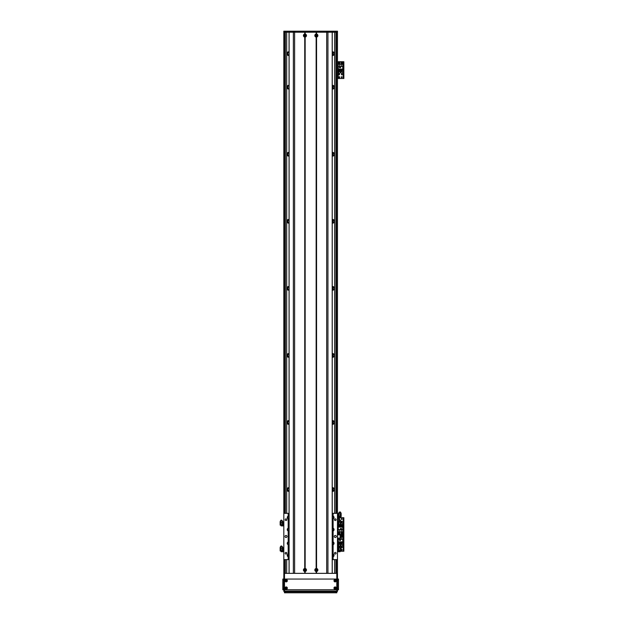 <?xml version="1.0" encoding="UTF-8"?>
<svg xmlns="http://www.w3.org/2000/svg" width="624" height="624" viewBox="0 0 624 624"><rect width="100%" height="100%" fill="white"/><g stroke="black" fill="none" stroke-linecap="round" stroke-linejoin="round"><path stroke-width="0.94" d="M287.399 52.354L286.892 53.274L287.399 54.974M287.555 55.115L287.921 55.341L287.586 53.664L288.202 52.673A1.108 1.108 0 0 1 289.076 52.627M287.921 52.868L287.945 51.979L287.921 52.868L287.921 51.987L287.555 52.213M289.076 55.466A1.841 1.841 0 0 1 286.845 53.664A1.841 1.841 0 0 1 289.076 51.862M332.233 52.627A1.108 1.108 0 0 1 333.107 52.673L333.107 54.655A1.108 1.108 0 0 1 332.233 54.701M333.746 52.213L333.388 51.987L333.388 52.868M333.388 54.46L333.356 55.349L333.746 55.115M289.076 54.701A1.108 1.108 0 0 1 288.202 54.655L287.921 55.341L287.921 54.46M333.91 54.974L334.417 54.054L333.91 52.354M332.233 51.862A1.841 1.841 0 0 1 334.456 53.664A1.841 1.841 0 0 1 332.233 55.466M289.076 88.234A1.108 1.108 0 0 1 288.202 88.187L287.586 87.196L287.921 85.519L287.555 85.738M332.233 86.151A1.108 1.108 0 0 1 333.107 86.198L333.107 88.187A1.108 1.108 0 0 1 332.233 88.234M287.921 85.519L288.202 86.198A1.108 1.108 0 0 1 289.076 86.151M289.076 155.29A1.108 1.108 0 0 1 288.202 155.243L287.586 154.253L288.202 153.254A1.108 1.108 0 0 1 289.076 153.208M289.076 222.347A1.108 1.108 0 0 1 288.202 222.3L287.586 221.309L288.202 220.311A1.108 1.108 0 0 1 289.076 220.264M289.076 289.403A1.108 1.108 0 0 1 288.202 289.357L287.586 288.366L288.202 287.368A1.108 1.108 0 0 1 289.076 287.321M289.076 356.46A1.108 1.108 0 0 1 288.202 356.413L287.586 355.423L288.202 354.424A1.108 1.108 0 0 1 289.076 354.377M289.076 423.517A1.108 1.108 0 0 1 288.202 423.47L287.586 422.479L288.202 421.481A1.108 1.108 0 0 1 289.076 421.434M289.076 490.573A1.108 1.108 0 0 1 288.202 490.526L287.586 489.536L288.202 488.537A1.108 1.108 0 0 1 289.076 488.491M287.399 488.225L286.892 489.138L287.399 490.846M287.399 421.169L286.892 422.081L287.399 423.79M287.399 354.104L286.892 355.025L287.399 356.733M287.399 287.048L286.892 287.968L287.399 289.676M287.399 219.991L286.892 220.912L287.399 222.62M287.399 152.935L286.892 153.855L287.399 155.563M287.399 85.878L286.892 86.798L287.399 88.507M287.992 555.734L288.202 555.594A1.108 1.108 0 0 1 289.076 555.555M333.746 85.738L333.388 85.519L333.388 86.401L333.388 85.519M333.91 88.507L334.417 87.586L333.91 85.878M333.91 155.563L334.417 154.643L333.91 152.935M333.91 222.62L334.417 221.699L333.91 219.991M333.91 289.676L334.417 288.756L333.91 287.048M333.91 356.733L334.417 355.813L333.91 354.104M333.91 423.79L334.417 422.869L333.91 421.169M333.91 490.846L334.417 489.926L333.91 488.225M332.233 488.491A1.108 1.108 0 0 1 333.107 488.537L333.107 490.526A1.108 1.108 0 0 1 332.233 490.573M332.233 421.434A1.108 1.108 0 0 1 333.107 421.481L333.107 423.47A1.108 1.108 0 0 1 332.233 423.517M332.233 354.377A1.108 1.108 0 0 1 333.107 354.424L333.107 356.413A1.108 1.108 0 0 1 332.233 356.46M332.233 287.321A1.108 1.108 0 0 1 333.107 287.368L333.107 289.357A1.108 1.108 0 0 1 332.233 289.403M332.233 220.264A1.108 1.108 0 0 1 333.107 220.311L333.107 222.3A1.108 1.108 0 0 1 332.233 222.347M332.233 153.208A1.108 1.108 0 0 1 333.107 153.254L333.107 155.243A1.108 1.108 0 0 1 332.233 155.29M289.076 554.783A1.841 1.841 0 0 0 288.148 554.83M289.076 487.726A1.841 1.841 0 0 0 286.845 489.536A1.841 1.841 0 0 0 289.076 491.338M289.076 420.67A1.841 1.841 0 0 0 286.845 422.479A1.841 1.841 0 0 0 289.076 424.281M289.076 353.613A1.841 1.841 0 0 0 286.845 355.423A1.841 1.841 0 0 0 289.076 357.224M289.076 286.556A1.841 1.841 0 0 0 286.845 288.366A1.841 1.841 0 0 0 289.076 290.168M289.076 219.5A1.841 1.841 0 0 0 286.845 221.309A1.841 1.841 0 0 0 289.076 223.111M289.076 152.443A1.841 1.841 0 0 0 286.845 154.253A1.841 1.841 0 0 0 289.076 156.055M289.076 85.387A1.841 1.841 0 0 0 286.845 87.196A1.841 1.841 0 0 0 289.076 88.998M332.233 88.998A1.841 1.841 0 0 0 334.456 87.196A1.841 1.841 0 0 0 332.233 85.387M332.233 156.055A1.841 1.841 0 0 0 334.456 154.253A1.841 1.841 0 0 0 332.233 152.443M332.233 223.111A1.841 1.841 0 0 0 334.456 221.309A1.841 1.841 0 0 0 332.233 219.5M332.233 290.168A1.841 1.841 0 0 0 334.456 288.366A1.841 1.841 0 0 0 332.233 286.556M332.233 357.224A1.841 1.841 0 0 0 334.456 355.423A1.841 1.841 0 0 0 332.233 353.613M332.233 424.281A1.841 1.841 0 0 0 334.456 422.479A1.841 1.841 0 0 0 332.233 420.67M332.233 491.338A1.841 1.841 0 0 0 334.456 489.536A1.841 1.841 0 0 0 332.233 487.726M333.154 554.83A1.841 1.841 0 0 0 332.233 554.783M336.469 513.341L336.469 32.206L337.475 32.206L337.475 580.063L338.481 580.063L338.481 579.056L337.475 579.056M283.826 31.2L283.826 32.206L284.833 32.206L284.833 513.341M333.388 87.984L333.356 88.881L333.388 87.984L333.388 88.865L333.746 88.647M287.555 88.647L287.921 88.865L287.921 87.984M333.388 155.041L333.356 155.938L333.388 155.041L333.388 155.922L333.746 155.704M333.746 152.794L333.388 152.576L333.388 153.457M287.555 155.704L287.921 155.922L287.921 155.041M287.921 153.457L287.945 152.56L287.555 152.794M333.388 222.979L333.388 222.097L333.388 222.979L333.746 222.76M333.746 219.851L333.388 219.632L333.388 220.514L333.388 219.632M287.945 222.994L287.921 222.097M333.388 222.097L333.356 222.994M287.921 219.632L287.921 220.514L287.921 219.632L287.555 219.851M333.388 289.154L333.356 290.051L333.388 289.154L333.388 290.035L333.746 289.817M333.746 286.907L333.388 286.689L333.388 287.57M287.555 289.817L287.921 290.035L287.921 289.154M287.921 287.57L287.945 286.673L287.555 286.907M333.388 357.092L333.388 356.21L333.388 357.092L333.746 356.873M333.746 353.964L333.388 353.746L333.388 354.627M287.921 356.21L287.945 357.107M287.921 354.627L287.945 353.73L287.555 353.964M333.388 423.267L333.356 424.164L333.388 423.267L333.388 424.148L333.746 423.93M333.746 421.021L333.388 420.802L333.388 421.684L333.388 420.802M287.555 423.93L287.921 424.148L287.921 423.267M287.921 420.802L287.921 421.684L287.921 420.802L287.555 421.021M333.388 490.324L333.356 491.221L333.388 490.324L333.388 491.205L333.746 490.987M333.746 488.077L333.388 487.859L333.388 488.74M287.555 490.987L287.921 491.205L287.921 490.324M287.921 488.74L287.945 487.843L287.555 488.077M332.233 555.555A1.108 1.108 0 0 1 333.107 555.594L333.31 555.734M283.826 32.206L283.826 513.341L288.187 513.341L288.187 516.087A1.591 1.591 0 0 0 288.187 518.973L288.187 528.154A1.591 1.591 0 0 0 288.187 531.047L288.187 541.905A1.591 1.591 0 0 0 288.187 544.791L288.187 553.972A1.591 1.591 0 0 0 288.187 556.858L288.187 559.603L283.826 559.603L283.826 591.123A0.671 0.671 0 0 0 284.497 591.794L284.497 591.123L283.826 591.123M341.149 523.255A0.835 0.835 -90 0 1 342.397 523.115A0.835 0.835 -90 0 1 342.397 524.363A0.835 0.835 -90 0 1 341.149 524.23M342.248 521.726A0.413 0.413 -90 0 1 341.624 522.085A0.413 0.413 -90 0 1 341.624 521.368A0.413 0.413 -90 0 1 342.248 521.726M342.077 519.043A0.413 0.413 -90 0 1 341.461 519.402A0.413 0.413 -90 0 1 341.461 518.692A0.413 0.413 -90 0 1 342.077 519.043M339.729 533.13A0.413 0.413 -90 0 1 339.113 533.489A0.413 0.413 -90 0 1 339.113 532.771A0.413 0.413 -90 0 1 339.729 533.13M342.077 533.13A0.413 0.413 -90 0 1 341.461 533.489A0.413 0.413 -90 0 1 341.461 532.771A0.413 0.413 -90 0 1 342.077 533.13M339.729 519.043A0.413 0.413 -90 0 1 339.113 519.402A0.413 0.413 -90 0 1 339.113 518.692A0.413 0.413 -90 0 1 339.729 519.043M338.863 521.438A0.413 0.413 -90 0 1 339.565 521.726A0.413 0.413 -90 0 1 338.754 521.843M343.847 533.465L343.309 533.465L343.309 534.472L343.847 534.472L343.847 517.702L343.309 517.702L343.309 518.708L343.847 518.708M343.309 533.465L343.309 518.708M337.475 517.702L338.372 517.702M339.284 517.702L343.309 517.702M338.177 534.799L343.309 534.472L343.309 535.478L343.847 535.478L343.847 534.472L343.177 534.472L343.177 517.702M338.731 533.13A0.585 0.585 -90 0 1 339.612 532.623A0.585 0.585 -90 0 1 339.612 533.637A0.585 0.585 -90 0 1 338.731 533.13M341.078 533.13A0.585 0.585 -90 0 1 341.96 532.623A0.585 0.585 -90 0 1 341.96 533.637A0.585 0.585 -90 0 1 341.078 533.13M342.771 529.628L342.771 527.093L338.216 527.093L338.216 534.3L342.771 534.3L342.771 529.628L341.328 529.628L341.328 531.952L342.771 531.952M341.531 528.466L340.462 528.466L340.462 529.542L341.531 529.542L341.531 528.466M342.358 525.821L342.67 527.093M338.372 525.821L338.317 527.093M339.464 525.915L339.464 527.093M338.965 525.931L338.965 527.093M340.275 525.01L340.322 527.093M339.815 525.907L339.815 527.093M341.149 525.01L341.172 527.093M340.665 525.057L340.665 527.093M341.515 527.093L341.515 525.01L342.358 525.01L342.358 527.093M338.216 529.628L341.328 529.628M341.328 531.952L338.216 531.952M339.651 529.628L339.651 531.952M341.5 529.503L341.5 528.505L340.493 528.505L340.493 529.503L341.5 529.503M304.411 570.001A0.546 0.546 0 0 1 305.222 569.533A0.546 0.546 0 0 1 305.222 570.469A0.546 0.546 0 0 1 304.411 570.001M315.806 570.001A0.546 0.546 0 0 1 316.625 569.533A0.546 0.546 0 0 1 316.625 570.469A0.546 0.546 0 0 1 315.806 570.001M304.645 35.108L305.495 35.56L304.645 36.005L304.645 35.108C305.682 35.412 305.682 35.708 304.645 36.005L304.645 35.108M316.657 36.005C315.627 35.708 315.627 35.412 316.657 35.108L316.657 36.005L315.806 35.56L316.657 35.108L316.657 36.005M316.898 35.56A0.546 0.546 0 0 1 316.079 36.028A0.546 0.546 0 0 1 316.079 35.084A0.546 0.546 0 0 1 316.898 35.56M305.495 35.56A0.546 0.546 0 0 1 304.684 36.028A0.546 0.546 0 0 1 304.684 35.084A0.546 0.546 0 0 1 305.495 35.56M304.411 35.56A0.546 0.546 0 0 1 305.222 35.084A0.546 0.546 0 0 1 305.222 36.028A0.546 0.546 0 0 1 304.411 35.56M315.806 35.56A0.546 0.546 0 0 1 316.625 35.084A0.546 0.546 0 0 1 316.625 36.028A0.546 0.546 0 0 1 315.806 35.56M337.475 538.145L340.829 538.145L340.829 534.799L337.475 534.799M283.826 559.603L283.826 513.341M287.017 536.476A1.006 1.006 0 0 0 285.503 535.603A1.006 1.006 0 0 0 285.503 537.342A1.006 1.006 0 0 0 287.017 536.476M286.837 519.706A0.827 0.827 0 0 0 285.597 518.996A0.827 0.827 0 0 0 285.597 520.424A0.827 0.827 0 0 0 286.837 519.706M286.837 553.238A0.827 0.827 0 0 0 285.597 552.521A0.827 0.827 0 0 0 285.597 553.948A0.827 0.827 0 0 0 286.837 553.238M337.475 559.603L333.115 559.603L333.115 556.858A1.591 1.591 0 0 0 333.115 553.972L333.115 544.791A1.591 1.591 0 0 0 333.115 541.905L333.115 531.047A1.591 1.591 0 0 0 333.115 528.154L333.115 518.973A1.591 1.591 0 0 0 333.115 516.087L333.115 513.341L337.475 513.341M336.305 536.476A1.006 1.006 0 0 0 334.792 535.603A1.006 1.006 0 0 0 334.792 537.342A1.006 1.006 0 0 0 336.305 536.476M336.118 553.238A0.827 0.827 0 0 0 334.885 552.521A0.827 0.827 0 0 0 334.885 553.948A0.827 0.827 0 0 0 336.118 553.238M336.118 519.706A0.827 0.827 0 0 0 334.885 518.996A0.827 0.827 0 0 0 334.885 520.424A0.827 0.827 0 0 0 336.118 519.706M332.92 519.051A1.591 1.591 0 0 0 333.115 518.973L332.444 519.121A1.591 1.591 0 0 1 332.233 519.106M332.233 515.954A1.591 1.591 0 0 1 332.444 515.939L333.115 516.087A1.591 1.591 0 0 0 332.92 516.009M332.233 513.341L333.115 513.341M288.187 513.341L289.076 513.341M333.115 559.603L332.233 559.603M289.076 559.603L288.187 559.603M288.241 516.064A1.591 1.591 0 0 0 288.187 516.087L288.857 515.939A1.591 1.591 0 0 1 289.076 515.954M289.076 519.106A1.591 1.591 0 0 1 288.857 519.121L288.187 518.973A1.591 1.591 0 0 0 288.241 518.996M288.241 528.13A1.591 1.591 0 0 0 288.187 528.154L288.857 528.005A1.591 1.591 0 0 1 289.076 528.021M289.076 531.18A1.591 1.591 0 0 1 288.857 531.188L288.187 531.047A1.591 1.591 0 0 0 288.241 531.063M288.241 541.882A1.591 1.591 0 0 0 288.187 541.905L288.857 541.757A1.591 1.591 0 0 1 289.076 541.765M289.076 544.924A1.591 1.591 0 0 1 288.857 544.939L288.187 544.791A1.591 1.591 0 0 0 288.241 544.814M288.241 553.948A1.591 1.591 0 0 0 288.187 553.972L288.857 553.823A1.591 1.591 0 0 1 289.076 553.839M289.076 556.99A1.591 1.591 0 0 1 288.857 557.006L288.187 556.858A1.591 1.591 0 0 0 288.241 556.881M332.92 556.936A1.591 1.591 0 0 0 333.115 556.858L332.444 557.006A1.591 1.591 0 0 1 332.233 556.99M332.233 553.839A1.591 1.591 0 0 1 332.444 553.823L333.115 553.972A1.591 1.591 0 0 0 332.92 553.894M332.92 544.869A1.591 1.591 0 0 0 333.115 544.791L332.444 544.939A1.591 1.591 0 0 1 332.233 544.924M332.233 541.765A1.591 1.591 0 0 1 332.444 541.757L333.115 541.905A1.591 1.591 0 0 0 332.92 541.827M332.92 531.118A1.591 1.591 0 0 0 333.115 531.047L332.444 531.188A1.591 1.591 0 0 1 332.233 531.18M332.233 528.021A1.591 1.591 0 0 1 332.444 528.005L333.115 528.154A1.591 1.591 0 0 0 332.92 528.076M289.076 554.518A0.92 0.92 0 0 0 287.937 555.415A0.92 0.92 0 0 0 289.076 556.312M289.076 528.7A0.92 0.92 0 0 0 287.937 529.597A0.92 0.92 0 0 0 289.076 530.494M332.233 544.245A0.92 0.92 0 0 0 333.372 543.348A0.92 0.92 0 0 0 332.233 542.451M332.233 518.427A0.92 0.92 0 0 0 333.372 517.53A0.92 0.92 0 0 0 332.233 516.633M332.233 530.494A0.92 0.92 0 0 0 333.372 529.597A0.92 0.92 0 0 0 332.233 528.7M332.233 556.312A0.92 0.92 0 0 0 333.372 555.415A0.92 0.92 0 0 0 332.233 554.518M289.076 516.633A0.92 0.92 0 0 0 287.937 517.53A0.92 0.92 0 0 0 289.076 518.427M289.076 542.451A0.92 0.92 0 0 0 287.937 543.348A0.92 0.92 0 0 0 289.076 544.245M304.746 37.073A1.529 1.529 0 0 1 304.746 34.047L305.159 34.047A1.529 1.529 0 0 1 305.159 37.073L304.746 37.073L304.746 568.487L305.159 568.487A1.529 1.529 0 0 1 305.159 571.514L304.746 571.514A1.529 1.529 0 0 1 304.746 568.487M304.2 35.56A0.757 0.757 0 0 0 305.331 36.215A0.757 0.757 0 0 0 305.331 34.905A0.757 0.757 0 0 0 304.2 35.56M304.2 570.001A0.757 0.757 0 0 0 305.331 570.656A0.757 0.757 0 0 0 305.331 569.345A0.757 0.757 0 0 0 304.2 570.001M316.142 571.514A1.529 1.529 0 0 1 316.142 568.487L316.563 568.487A1.529 1.529 0 0 1 316.563 571.514L316.142 571.514L316.142 573.355L305.159 573.355L305.159 571.514M315.596 570.001A0.757 0.757 0 0 0 316.727 570.656A0.757 0.757 0 0 0 316.727 569.345A0.757 0.757 0 0 0 315.596 570.001M316.142 37.073A1.529 1.529 0 0 1 316.142 34.047L316.563 34.047A1.529 1.529 0 0 1 316.563 37.073L316.142 37.073L316.142 568.487M315.596 35.56A0.757 0.757 0 0 0 316.727 36.215A0.757 0.757 0 0 0 316.727 34.905A0.757 0.757 0 0 0 315.596 35.56M289.076 573.355L289.076 32.206L304.746 32.206L304.746 34.047M304.746 571.514L304.746 573.355L294.614 573.355L294.614 32.206L332.233 32.206L332.233 573.355M304.957 34.203L304.957 32.206M304.957 573.355L304.957 571.358M316.352 34.203L316.352 32.206M316.352 568.643L316.352 36.917M316.563 34.047L316.563 32.206L326.687 32.206L326.687 573.355L316.563 573.355L316.563 571.514M316.352 573.355L316.352 571.358M305.159 34.047L305.159 32.206L316.142 32.206L316.142 34.047M304.957 568.643L304.957 36.917M283.982 31.2L337.475 31.2L337.475 32.206M335.798 31.2L335.798 32.206L332.202 32.206L332.202 573.355M289.107 573.355L289.107 32.206L285.503 32.206L285.503 31.2M288.857 31.2L288.857 32.206M332.444 31.2L332.444 32.206M340.993 545.197A0.835 0.835 -90 0 1 342.256 544.471A0.835 0.835 -90 0 1 342.256 545.922A0.835 0.835 -90 0 1 340.993 545.197M339.261 546.008A0.835 0.835 -90 0 1 339.347 544.37A0.835 0.835 -90 0 1 339.893 545.93M339.058 546.811A0.413 0.413 -90 0 1 339.565 547.209A0.413 0.413 -90 0 1 338.809 547.435M342.077 535.813A0.413 0.413 -90 0 1 341.461 536.164A0.413 0.413 -90 0 1 341.461 535.454A0.413 0.413 -90 0 1 342.077 535.813M342.077 549.892A0.413 0.413 -90 0 1 341.461 550.251A0.413 0.413 -90 0 1 341.461 549.533A0.413 0.413 -90 0 1 342.077 549.892M342.248 547.209A0.413 0.413 -90 0 1 341.624 547.568A0.413 0.413 -90 0 1 341.624 546.85A0.413 0.413 -90 0 1 342.248 547.209M343.847 550.228L343.309 550.228L343.309 551.234L343.847 551.234L343.847 535.478M343.309 550.228L343.309 535.478M338.177 524.589L338.177 534.472L343.177 534.472L343.177 551.234L343.847 551.234M343.847 534.472L343.309 534.472M337.475 551.234L338.372 551.234M340.314 551.234L343.177 551.234M342.256 535.813A0.585 0.585 -90 0 1 341.375 536.32A0.585 0.585 -90 0 1 341.375 535.298A0.585 0.585 -90 0 1 342.256 535.813M338.216 538.145L338.216 541.843L342.771 541.843L342.771 534.635L338.216 534.799M339.651 538.145L339.651 539.315L338.216 539.315M339.456 540.47L340.525 540.47L340.525 539.401L339.456 539.401L339.456 540.47M338.629 543.122L338.317 541.843M342.022 543.122L342.67 543.122L342.67 541.843M342.022 541.843L342.022 543.925L341.515 543.925L341.515 541.843M341.172 541.843L341.172 543.925L340.665 543.925L340.665 541.843M340.322 541.843L340.322 543.925L339.815 543.925L339.815 541.843M339.464 541.843L339.464 543.925L338.629 543.925L338.629 541.843M342.771 539.315L339.651 539.315M340.829 536.983L342.771 536.983M341.328 539.315L341.328 536.983M339.487 539.432L339.487 540.439L340.493 540.439L340.493 539.432L339.487 539.432M340.993 72.446A0.835 0.835 -90 0 1 342.256 71.721A0.835 0.835 -90 0 1 342.256 73.172A0.835 0.835 -90 0 1 340.993 72.446M338.653 72.446A0.835 0.835 -90 0 1 339.908 71.721A0.835 0.835 -90 0 1 339.908 73.172A0.835 0.835 -90 0 1 338.653 72.446M339.565 74.459A0.413 0.413 -90 0 1 338.949 74.818A0.413 0.413 -90 0 1 338.949 74.1A0.413 0.413 -90 0 1 339.565 74.459M342.077 63.063A0.413 0.413 -90 0 1 341.461 63.414A0.413 0.413 -90 0 1 341.461 62.704A0.413 0.413 -90 0 1 342.077 63.063M339.729 77.142A0.413 0.413 -90 0 1 339.113 77.501A0.413 0.413 -90 0 1 339.113 76.783A0.413 0.413 -90 0 1 339.729 77.142M342.077 77.142A0.413 0.413 -90 0 1 341.461 77.501A0.413 0.413 -90 0 1 341.461 76.783A0.413 0.413 -90 0 1 342.077 77.142M339.729 63.063A0.413 0.413 -90 0 1 339.113 63.414A0.413 0.413 -90 0 1 339.113 62.704A0.413 0.413 -90 0 1 339.729 63.063M342.248 74.459A0.413 0.413 -90 0 1 341.624 74.818A0.413 0.413 -90 0 1 341.624 74.1A0.413 0.413 -90 0 1 342.248 74.459M343.847 77.477L343.309 77.477L343.309 78.484L343.847 78.484L343.847 61.721L343.309 61.721L343.309 62.728L343.847 62.728M343.309 77.477L343.309 62.728M337.475 61.721L343.847 61.721M343.847 78.484L343.177 78.484L343.177 61.721M337.475 78.484L343.177 78.484M342.256 63.063A0.585 0.585 -90 0 1 341.375 63.57A0.585 0.585 -90 0 1 341.375 62.556A0.585 0.585 -90 0 1 342.256 63.063M339.908 63.063A0.585 0.585 -90 0 1 339.027 63.57A0.585 0.585 -90 0 1 339.027 62.556A0.585 0.585 -90 0 1 339.908 63.063M338.216 66.565L338.216 69.092L342.771 69.092L342.771 61.885L338.216 61.885L338.216 66.565L339.651 66.565L339.651 64.233L338.216 64.233M339.456 67.72L340.525 67.72L340.525 66.651L339.456 66.651L339.456 67.72M338.629 70.372L338.317 69.092M342.022 70.372L342.67 70.372L342.67 69.092M342.022 69.092L342.022 71.175L341.515 71.175L341.515 69.092M341.172 69.092L341.172 71.175L340.665 71.175L340.665 69.092M340.322 69.092L340.322 71.175L339.815 71.175L339.815 69.092M339.464 69.092L339.464 71.175L338.629 71.175L338.629 69.092M342.771 66.565L339.651 66.565M339.651 64.233L342.771 64.233M341.328 66.565L341.328 64.233M339.487 66.682L339.487 67.688L340.493 67.688L340.493 66.682L339.487 66.682M283.826 522.319L283.39 522.413M283.826 523.403L283.436 523.403M283.826 524.651L283.39 523.91M283.826 524.807L283.436 524.651M283.436 524.807L282.937 524.503M283.39 524.144L283.39 524.714M281.369 525.899L282.227 524.605L282.937 524.612L282.937 525.931A2792.033 1635.902 -179.5 0 1 281.369 525.899L282.532 523.996M282.227 524.605L282.937 524.082L282.929 521.898M282.563 521.898L282.937 524.612M282.929 522.077L282.929 521.921C281.791 519.62 280.87 519.55 280.153 521.703L280.153 521.859C280.87 519.706 281.791 519.776 282.929 522.077L282.594 522.077C281.58 520.088 280.87 520.12 280.48 522.163L280.472 522.07M280.995 525.728L280.995 525.049M281.159 524.979L281.159 525.244A146.936 139.682 -0 0 1 280.995 525.4M280.823 524.995L281.596 525.455M281.354 525.899L282.937 525.931M281.588 525.626L282.937 525.946M280.153 522.163L280.558 521.992L280.558 525.127L280.153 525.127L280.153 521.859M282.266 524.456L282.266 522.171L281.096 522.14L281.096 524.995M280.558 525.057L280.558 522.054M281.346 524.971L281.923 524.963M283.826 548.137L283.39 548.231M283.826 549.221L283.436 549.221M283.826 550.469L283.39 549.728M283.826 550.625L283.436 550.469M283.436 550.625L282.937 550.321M283.39 549.962L283.39 550.532M281.369 551.71L282.227 550.423L282.937 550.43L282.937 551.749A2792.033 1635.902 -179.5 0 1 281.369 551.71L282.532 549.814M282.227 550.423L282.937 549.9L282.929 547.716M282.563 547.716L282.937 550.43M282.929 547.895L282.929 547.739C281.791 545.438 280.87 545.36 280.153 547.521L280.153 547.677C280.87 545.516 281.791 545.594 282.929 547.895L282.594 547.895C281.58 545.906 280.87 545.938 280.48 547.981L280.472 547.888M280.995 551.538L280.995 550.867M281.159 550.797L281.159 551.054A146.936 139.682 -0 0 1 280.995 551.218M280.823 550.813L281.596 551.273M281.354 551.717L282.937 551.749M281.588 551.437L282.937 551.756M280.153 547.981L280.558 547.802L280.558 550.945L280.153 550.945L280.153 547.677M282.266 550.274L282.266 547.989L281.096 547.958L281.096 550.813M280.558 550.875L280.558 547.872M281.346 550.789L281.923 550.781M337.475 548.137L337.919 548.2L337.919 550.532M337.475 550.625L337.919 550.189M337.475 549.541L337.873 549.541M337.475 548.293L337.873 548.293M337.873 548.137L338.372 548.441M337.919 549.978L337.919 549.034M337.919 548.8L337.919 548.231M338.372 548.863L338.77 548.863L338.372 547.716L338.372 551.288L338.372 550.781L339.713 550.766L340.314 551.187L339.94 551.71A2792.033 1635.902 179.5 0 1 338.372 551.749L338.372 551.281M338.372 547.739L338.715 547.739C339.729 545.75 340.431 545.782 340.829 547.825L341.149 547.521C340.439 545.36 339.511 545.438 338.372 547.739M338.77 548.863L338.372 549.198M339.963 550.703L340.142 550.703A146.936 139.682 180 0 0 340.314 550.867L340.314 551.187M339.713 550.766L338.949 549.198M339.55 550.438L339.963 550.922M339.94 551.312A2717.567 4.103 179.6 0 0 338.372 551.32M340.829 547.981C340.431 545.938 339.729 545.906 338.715 547.895M338.77 548.044L339.043 549.385M341.149 550.516L341.149 547.802L340.751 547.802L340.751 550.54L341.149 550.516L340.751 550.945M340.751 547.872L340.751 550.469M339.043 547.989L340.213 547.958L340.478 550.415M339.963 550.664L341.149 550.696M340.751 550.875L340.259 550.813M337.475 522.319L337.919 522.382L337.919 524.714M337.475 524.807L337.919 524.371M337.475 523.723L337.873 523.723M337.475 522.475L337.873 522.475M337.873 522.319L338.372 522.623M337.919 524.16L337.919 523.216M337.919 522.982L337.919 522.413M338.372 523.045L338.77 523.045L338.372 521.898L338.372 525.47L338.372 524.963L339.713 524.948L340.314 525.369L339.94 525.899A2792.033 1635.902 179.5 0 1 338.372 525.931L338.372 525.463M338.372 521.921L338.715 521.921C339.729 519.932 340.431 519.964 340.829 522.007L341.149 521.703C340.439 519.55 339.511 519.62 338.372 521.921M338.77 523.045L338.372 523.38M339.963 524.885L340.142 524.885A146.936 139.682 180 0 0 340.314 525.049L340.314 525.369M339.713 524.948L338.949 523.38M339.55 524.628L339.963 525.104M339.94 525.494A2717.567 4.103 179.6 0 0 338.372 525.502M340.829 522.163C340.431 520.12 339.729 520.088 338.715 522.077M338.77 522.226L339.043 523.567M341.149 524.698L341.149 521.992L340.751 521.992L340.751 524.722L341.149 524.698L340.751 525.127M340.751 522.054L340.751 524.651M339.043 522.171L340.213 522.14L340.478 524.597M339.963 524.846L341.149 524.878M340.751 525.057L340.259 524.995M337.475 514.106L337.919 514.168L337.919 516.157M337.475 516.594L338.372 516.29M337.475 515.51L337.873 515.51M337.475 514.262L337.873 514.262M337.873 514.106L338.372 514.41M337.919 515.947L337.919 515.003M337.919 514.769L337.919 514.199M338.372 514.831L338.77 514.831L338.372 513.685L338.372 516.75L339.713 516.734L340.314 517.156L339.94 517.678A2792.033 1635.902 179.5 0 1 338.372 517.717L338.372 517.249M340.829 513.794L340.751 516.508L341.149 516.485L341.149 513.49C340.439 511.329 339.511 511.407 338.372 513.708L338.715 513.708C339.729 511.719 340.431 511.75 340.829 513.794L340.829 513.7M338.77 514.831L338.372 515.167M339.963 516.672L340.142 516.672A146.936 139.682 180 0 0 340.314 516.836L340.314 517.156M339.713 516.734L338.949 515.167M339.55 516.407L339.963 516.89M339.94 517.28A2717.567 4.103 179.6 0 0 338.372 517.288M340.829 513.95C340.431 511.906 339.729 511.875 338.715 513.864M338.77 514.012L339.043 515.354M341.149 516.485L340.751 516.914M340.751 513.841L340.751 516.438M339.963 516.391L340.478 516.383M339.963 516.633L341.149 516.664M340.751 516.844L340.259 516.781M340.213 516.407L340.478 513.911M338.481 580.063L338.481 588.775L337.475 588.775L337.475 591.123L336.804 591.123L336.804 591.794A0.671 0.671 0 0 0 337.475 591.123L337.475 573.355L336.804 573.355L336.804 591.123L284.497 591.123L284.497 573.355L283.826 573.355M335.798 592.8L284.497 592.8L284.497 591.794L336.804 591.794L335.798 591.794L335.798 592.8L336.804 592.8L336.804 591.794L336.804 592.8M335.54 588.104A0.413 0.413 0 0 1 334.924 588.463A0.413 0.413 0 0 1 334.924 587.746A0.413 0.413 0 0 1 335.54 588.104M286.588 588.104A0.413 0.413 0 0 1 285.971 588.463A0.413 0.413 0 0 1 285.971 587.746A0.413 0.413 0 0 1 286.588 588.104M286.588 580.733A0.413 0.413 0 0 1 285.971 581.084A0.413 0.413 0 0 1 285.971 580.375A0.413 0.413 0 0 1 286.588 580.733M335.54 580.733A0.413 0.413 0 0 1 334.924 581.084A0.413 0.413 0 0 1 334.924 580.375A0.413 0.413 0 0 1 335.54 580.733M284.497 573.355L336.804 573.355M285.503 592.8L285.503 591.794L335.798 591.794M337.475 589.781L338.481 589.781L338.481 588.775M337.475 588.775L337.475 580.063M334.558 580.733A0.569 0.569 0 0 0 335.416 581.225A0.569 0.569 0 0 0 335.416 580.234A0.569 0.569 0 0 0 334.558 580.733M333.973 580.733A1.154 1.154 0 0 1 335.704 579.727A1.154 1.154 0 0 1 335.704 581.732A1.154 1.154 0 0 1 333.973 580.733M285.605 588.104A0.569 0.569 0 0 0 286.463 588.596A0.569 0.569 0 0 0 286.463 587.613A0.569 0.569 0 0 0 285.605 588.104M285.02 588.104A1.154 1.154 0 0 1 286.759 587.106A1.154 1.154 0 0 1 286.759 589.111A1.154 1.154 0 0 1 285.02 588.104M285.605 580.733A0.569 0.569 0 0 0 286.463 581.225A0.569 0.569 0 0 0 286.463 580.234A0.569 0.569 0 0 0 285.605 580.733M285.02 580.733A1.154 1.154 0 0 1 286.759 579.727A1.154 1.154 0 0 1 286.759 581.732A1.154 1.154 0 0 1 285.02 580.733M334.558 588.104A0.569 0.569 0 0 0 335.416 588.596A0.569 0.569 0 0 0 335.416 587.613A0.569 0.569 0 0 0 334.558 588.104M333.973 588.104A1.154 1.154 0 0 1 335.704 587.106A1.154 1.154 0 0 1 335.704 589.111A1.154 1.154 0 0 1 333.973 588.104M284.497 580.063A1.006 1.006 0 0 1 285.503 579.056L335.798 579.056A1.006 1.006 0 0 1 336.804 580.063L336.804 588.775A1.006 1.006 0 0 1 335.798 589.781L285.503 589.781A1.006 1.006 0 0 1 284.497 588.775L284.497 580.063M283.826 588.775L282.828 588.775L282.828 589.781L283.826 589.781L282.828 589.781M282.828 588.775L282.828 580.063L283.826 580.063M282.828 579.056L283.826 579.056L282.828 579.056L282.828 580.063M333.356 85.504L333.388 86.401M333.177 54.616L333.177 55.419M333.177 85.433L333.177 86.237M333.107 54.655L333.107 55.442M333.107 85.418L333.107 86.198M287.945 85.504L287.921 86.401M288.132 54.616L288.132 55.419M288.132 85.433L288.132 86.237M288.132 51.909L288.132 52.712M288.202 54.655L288.202 55.442M288.202 85.418L288.202 86.198M288.202 51.886L288.202 52.673M288.202 88.187L288.202 88.967M288.202 152.474L288.202 153.254M288.202 155.243L288.202 156.023M288.202 219.531L288.202 220.311M288.202 222.3L288.202 223.08M288.202 286.588L288.202 287.368M288.202 289.357L288.202 290.137M288.202 353.644L288.202 354.424M288.202 356.413L288.202 357.193M288.202 420.701L288.202 421.481M288.202 423.47L288.202 424.258M288.202 487.757L288.202 488.537M288.202 490.526L288.202 491.314M288.202 554.814L288.202 555.594M287.945 420.787L287.921 421.684M287.945 219.617L287.921 220.514M288.132 490.487L288.132 491.291M288.132 554.853L288.132 555.633M288.132 423.431L288.132 424.234M288.132 487.773L288.132 488.576M288.132 356.374L288.132 357.178M288.132 420.716L288.132 421.52M288.132 289.318L288.132 290.121M288.132 353.66L288.132 354.463M288.132 222.261L288.132 223.064M288.132 286.603L288.132 287.407M288.132 155.204L288.132 156.008M288.132 219.547L288.132 220.35M333.107 490.526L333.107 491.314M333.107 554.814L333.107 555.594M333.177 490.487L333.177 491.291M333.177 554.853L333.177 555.633M333.107 423.47L333.107 424.258M333.107 487.757L333.107 488.537M333.177 423.431L333.177 424.234M333.177 487.773L333.177 488.576M333.107 356.413L333.107 357.193M333.107 420.701L333.107 421.481M333.177 356.374L333.177 357.178M333.177 420.716L333.177 421.52M333.107 289.357L333.107 290.137M333.107 353.644L333.107 354.424M333.177 289.318L333.177 290.121M333.177 353.66L333.177 354.463M333.107 222.3L333.107 223.08M333.107 286.588L333.107 287.368M333.177 222.261L333.177 223.064M333.177 286.603L333.177 287.407M333.107 155.243L333.107 156.023M333.107 219.531L333.107 220.311M333.177 155.204L333.177 156.008M333.177 219.547L333.177 220.35M333.107 88.187L333.107 88.967M333.107 152.474L333.107 153.254M333.177 88.148L333.177 88.951M333.177 152.49L333.177 153.293M333.177 51.909L333.177 52.712M333.107 51.886L333.107 52.673M333.356 356.242L333.356 357.107M333.356 420.787L333.356 421.66M333.356 219.617L333.356 220.49M288.132 88.148L288.132 88.951M288.132 152.49L288.132 153.293M284.833 559.603L284.833 573.355M334.636 32.206L334.636 513.341L334.628 32.206M334.636 559.603L334.636 573.355L334.628 559.603M335.969 32.206L335.969 513.341M335.969 559.603L335.969 573.355M336.469 559.603L336.469 573.355M286.666 32.206L286.666 513.341M286.666 559.603L286.666 573.355M285.34 32.206L285.34 513.341M285.34 559.603L285.34 573.355M338.177 522.538L338.177 517.702M337.576 538.145L337.576 534.799M340.127 534.799L340.127 538.145M288.857 515.939L288.857 513.341M288.857 528.005L288.857 519.121M288.857 541.757L288.857 531.188M288.857 553.823L288.857 544.939M288.857 559.603L288.857 557.006M332.444 559.603L332.444 557.006M332.444 553.823L332.444 544.939M332.444 541.757L332.444 531.188M332.444 528.005L332.444 519.121M332.444 515.939L332.444 513.341M304.816 34.07L304.816 32.206M304.816 573.355L304.816 571.49M305.089 34.07L305.089 32.206M305.089 573.355L305.089 571.49M316.212 34.07L316.212 32.206M316.212 568.511L316.212 37.05M316.493 34.07L316.493 32.206M316.493 568.511L316.493 37.05M316.563 568.487L316.563 37.073M327.935 573.355L327.935 32.206M316.493 573.355L316.493 571.49M316.212 573.355L316.212 571.49M305.159 568.487L305.159 37.073M305.089 568.511L305.089 37.05M304.816 568.511L304.816 37.05M293.374 573.355L293.374 32.206M334.121 31.2L334.121 32.206M287.18 31.2L287.18 32.206M289.185 31.2L289.185 32.206M293.381 31.2L293.381 32.206M294.629 31.2L294.629 32.206M326.68 31.2L326.68 32.206M327.92 31.2L327.92 32.206M332.116 31.2L332.116 32.206M338.177 551.234L338.177 550.407M338.177 548.356L338.177 538.145M338.177 78.484L338.177 61.721M286.681 573.355L286.681 559.603M286.681 513.341L286.681 32.206M282.937 522.623L283.39 522.382M282.937 548.441L283.39 548.2M337.919 550.563L338.372 550.321M340.15 551.71L338.372 551.756M337.919 524.745L338.372 524.503M340.15 525.899L338.372 525.946M340.15 517.686L338.372 517.725M339.043 513.958L340.213 513.926"/></g></svg>
